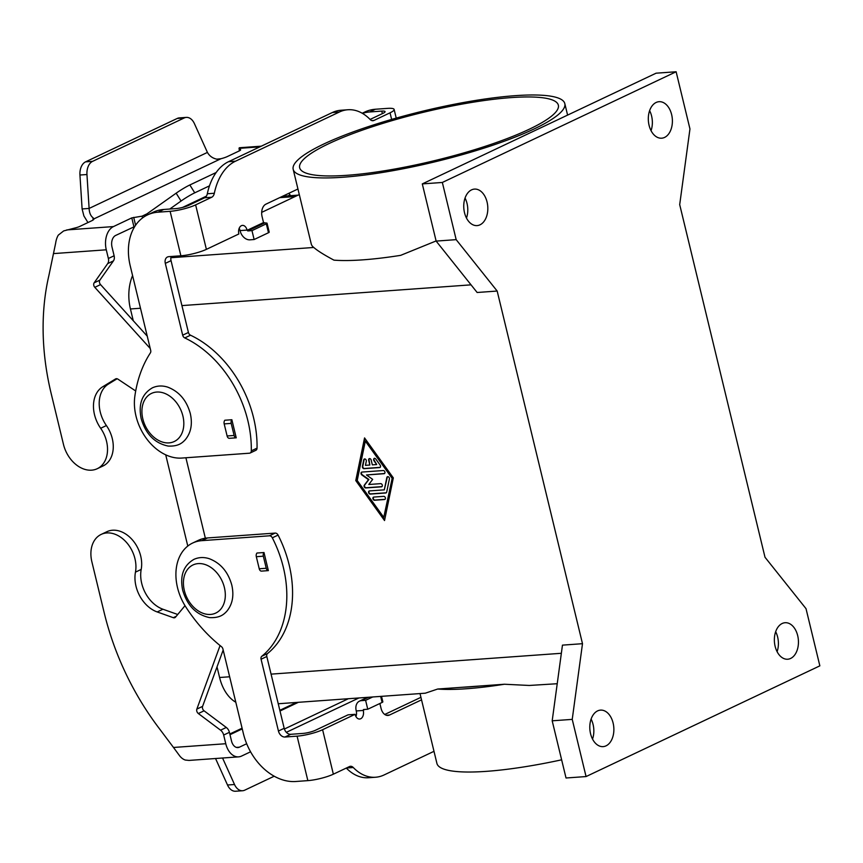 <?xml version="1.0" encoding="UTF-8"?>
<svg xmlns="http://www.w3.org/2000/svg" width="863" height="863" viewBox="0 0 863 863"><rect width="100%" height="100%" fill="white"/><g stroke="black" fill="none" stroke-linecap="round" stroke-linejoin="round"><path stroke-width="1.29" d="M433.992 751.317L384.024 774.985A53.236 34.919 -94.1 0 1 375.534 777.239A53.236 34.919 -94.1 0 1 353.269 767.509A6.656 4.369 85.9 0 0 350.486 766.29A6.656 4.369 85.9 0 0 349.429 766.581L333.355 774.187A18.63 3.474 -13.6 0 1 307.854 780.627L295.75 781.5A53.236 38.932 64.7 0 1 243.377 733.539L222.934 649.041A3.323 2.438 -115.3 0 0 221.457 646.667A133.075 97.325 64.7 0 1 185.772 606.894A46.58 34.067 64.7 0 1 192.632 543.043A46.58 34.067 64.7 0 1 201.813 540.659L269.429 535.804A3.323 2.438 64.7 0 1 272.33 537.811A99.806 72.988 64.7 0 1 261.791 656.268A3.323 2.438 -115.3 0 0 261.068 659.224L278.436 731.026A6.656 4.865 -115.3 0 0 284.984 737.024L297.088 736.15A18.63 3.474 166.4 0 0 322.6 729.71L355.071 714.327L348.059 714.834L315.588 730.206A9.32 1.737 -13.6 0 1 302.837 733.431L290.734 734.305A6.656 4.865 -115.3 0 1 284.186 728.307L266.807 656.506A3.323 2.438 -115.3 0 1 267.53 653.55A99.806 72.988 64.7 0 0 278.08 535.092A3.323 2.438 64.7 0 0 275.168 533.086L207.552 537.94A46.58 34.067 64.7 0 0 198.382 540.324L192.632 543.043M782.18 623.496A18.296 12.006 -94.1 0 1 785.093 622.719A18.296 12.006 -94.1 0 1 798.124 637.843A18.296 12.006 -94.1 0 1 790.627 658.447A18.296 12.006 -94.1 0 1 787.714 659.224A18.296 12.006 -94.1 0 1 774.683 644.089A18.296 12.006 -94.1 0 1 782.18 623.496M777.099 651.684A18.296 12.006 85.9 0 0 775.664 631.694M597.606 710.896A18.296 12.006 -94.1 0 1 600.519 710.12A18.296 12.006 -94.1 0 1 613.55 725.244A18.296 12.006 -94.1 0 1 606.063 745.837A18.296 12.006 -94.1 0 1 603.14 746.624A18.296 12.006 -94.1 0 1 590.119 731.49A18.296 12.006 -94.1 0 1 597.606 710.896M592.536 739.084A18.296 12.006 85.9 0 0 591.101 719.095M471.554 189.871A18.296 12.006 -94.1 0 1 474.477 189.094A18.296 12.006 -94.1 0 1 487.498 204.218A18.296 12.006 -94.1 0 1 480.011 224.822A18.296 12.006 -94.1 0 1 477.099 225.599A18.296 12.006 -94.1 0 1 464.067 210.475A18.296 12.006 -94.1 0 1 471.554 189.871M466.484 218.059A18.296 12.006 85.9 0 0 465.049 198.069M656.128 102.47A18.296 12.006 -94.1 0 1 659.041 101.694A18.296 12.006 -94.1 0 1 672.072 116.818A18.296 12.006 -94.1 0 1 664.586 137.422A18.296 12.006 -94.1 0 1 661.662 138.199A18.296 12.006 -94.1 0 1 648.631 123.075A18.296 12.006 -94.1 0 1 656.128 102.47M651.058 130.658A18.296 12.006 85.9 0 0 649.623 110.669M375.534 777.239L368.523 777.746A53.236 34.919 -94.1 0 1 346.3 768.059M515.135 95.674A139.73 26.052 166.4 0 1 564.812 103.603A139.73 26.052 166.4 0 1 489.947 146.192A139.73 26.052 166.4 0 1 342.87 177.249A139.73 26.052 166.4 0 1 293.183 169.321A139.73 26.052 166.4 0 1 368.048 126.732A139.73 26.052 166.4 0 1 515.135 95.674M293.183 169.321L311.252 243.981A139.73 26.052 166.4 0 0 313.787 247.465C317.379 250.658 324.1 254.887 333.938 260.141A139.73 26.052 -13.6 0 0 362.848 259.849A139.73 26.052 -13.6 0 0 400.659 255.351L436.106 240.95M561.63 759.818A139.73 26.052 166.4 0 1 486.592 771.339A139.73 26.052 166.4 0 1 436.915 763.41L420.022 693.582M278.242 703.755L425.297 693.194L437.692 689.03A139.73 26.052 -13.6 0 0 466.613 688.739A139.73 26.052 -13.6 0 0 504.424 684.24L529.256 685.459L557.218 683.723M328.825 143.657A133.075 24.811 166.4 0 1 469.796 102.751A133.075 24.811 166.4 0 1 558.35 105.167A133.075 24.811 166.4 0 1 529.181 129.267A133.075 24.811 166.4 0 1 388.21 170.162A133.075 24.811 166.4 0 1 299.655 167.756A133.075 24.811 166.4 0 1 328.825 143.657M364.531 458.954A1.661 1.219 -115.3 0 0 364.154 459.623L362.805 466.182A1.661 1.219 -115.3 0 0 364.466 468.48L380.054 467.368A1.661 1.219 -115.3 0 0 380.173 467.347M379.644 467.563L364.057 468.674A1.661 1.219 64.7 0 1 362.395 466.376L363.744 459.817A1.661 1.219 64.7 0 1 366.3 461.241L365.459 465.34L369.828 465.028L368.674 460.27A1.661 1.219 64.7 0 1 371.187 460.087L372.341 464.855L376.71 464.542L373.949 460.691A1.661 1.219 64.7 0 1 375.729 458.954L380.151 465.103A1.661 1.219 64.7 0 1 379.644 467.563L380.054 467.368M374.348 458.253A1.661 1.219 -115.3 0 0 374.359 460.497L376.71 464.542M369.44 458.598A1.661 1.219 -115.3 0 0 369.094 460.076L369.828 465.028M383.733 496.354A1.661 1.219 64.7 0 1 384.499 499.537L374.574 500.249A1.661 1.219 64.7 0 1 373.808 497.066L383.733 496.354M373.701 497.077A1.661 1.219 -115.3 0 0 374.995 500.055L384.909 499.343A1.661 1.219 -115.3 0 0 385.017 499.321M383.765 517.358L392.287 477.8L365.319 441.112L357.217 480.486L383.765 517.358L392.287 477.8M391.878 477.994L365.319 441.112M393.323 477.886L384.531 520.54L355.772 480.583L364.553 437.929L393.323 477.886M364.833 438.339L356.182 480.389L384.661 519.947M386.689 492.104A1.661 1.219 64.7 0 1 385.793 492.978L370.205 494.089A1.661 1.219 64.7 0 1 369.44 490.918L384.305 489.85L386.84 477.552A1.661 1.219 64.7 0 1 389.396 478.976L386.689 492.104M369.332 490.928A1.661 1.219 -115.3 0 0 370.615 493.895L386.203 492.784A1.661 1.219 -115.3 0 0 386.322 492.762M387.616 476.689A1.661 1.219 -115.3 0 0 387.25 477.358L384.305 489.85M368.781 484.499L380.659 483.647A1.661 1.219 64.7 0 1 381.424 486.829L365.783 487.951A1.661 1.219 64.7 0 1 364.337 485.135L368.479 479.677L361.877 474.974A1.661 1.219 64.7 0 1 361.942 472.061L383.301 470.529A1.661 1.219 64.7 0 1 384.078 473.701L366.473 474.974L372.665 479.375L368.781 484.499M366.473 474.974L384.488 473.507A1.661 1.219 -115.3 0 0 384.596 473.496M361.824 472.072A1.661 1.219 -115.3 0 0 362.287 474.779L368.889 479.483L364.747 484.941A1.661 1.219 -115.3 0 0 366.192 487.757L381.834 486.635A1.661 1.219 -115.3 0 0 381.942 486.613M582.493 643.69L562.46 645.136L552.191 720.81L566.031 777.995L586.063 776.56L819.85 665.848L806.02 608.663L765.006 557.261L679.699 204.617L689.958 128.943L676.128 71.758L656.085 73.193L422.298 183.905L436.139 241.09L477.142 292.492L497.174 291.047L582.493 643.69L572.234 719.375L552.191 720.81M185.901 457.768L205.351 538.188M461.867 687.293L480.249 685.977A133.075 24.811 166.4 0 1 461.867 687.293L437.692 689.03M480.249 685.977L504.424 684.24M299.299 194.596A39.925 26.192 85.9 0 0 298.328 195.016L261.683 212.374M355.071 714.327A6.656 4.369 85.9 0 0 359.644 719.03A6.656 4.369 85.9 0 0 363.269 710.443L363.431 709.569L367.757 709.235L382.115 702.439A3.323 0.615 -13.6 0 0 382.848 701.835L381.511 696.344M355.944 716.57A6.656 4.369 85.9 0 0 356.257 710.95L356.203 710.713A9.978 7.303 64.7 0 1 359.45 701.155A9.978 7.303 64.7 0 1 361.414 700.637L365.61 700.335L372.719 696.97M256.969 553.032L263.992 552.536L268.361 570.616L261.349 571.123A3.323 2.179 -94.1 0 1 259.234 568.771L256.322 556.7A3.323 2.179 -94.1 0 1 256.969 553.032M367.757 709.235L365.61 700.335M384.736 714.467L420.928 697.326M379.882 703.496L381.068 708.394A9.978 6.548 85.9 0 0 387.929 715.438A9.978 6.548 85.9 0 0 389.526 715.017L421.532 699.85M282.115 196.494A38.598 25.318 -94.1 0 1 284.758 196.095L298.102 195.135M235.804 702.234A38.598 25.318 -94.1 0 1 219.59 677.498L217.023 666.883M187.789 546.052L165.718 454.823M133.269 320.712L130.432 308.965A38.598 25.318 -94.1 0 1 132.578 275.534M676.128 71.758L442.341 182.46L422.298 183.905M442.341 182.46L456.171 239.644L436.139 241.09M456.171 239.644L497.174 291.047M572.234 719.375L586.063 776.56M362.223 113.247L364.909 111.974A53.236 38.932 -115.3 0 1 375.394 109.245L387.498 108.382A18.63 3.474 166.4 0 1 394.121 109.439A18.63 3.474 166.4 0 1 390.044 112.816L373.981 120.421L371.824 120.572M370.087 119.439L383.032 113.312A9.32 1.737 -13.6 0 0 385.071 111.629A9.32 1.737 -13.6 0 0 381.759 111.1L369.655 111.963A53.236 38.932 -115.3 0 0 362.449 113.377M170.119 211.316L158.015 212.19A53.236 38.932 -115.3 0 0 147.53 214.909A53.236 38.932 -115.3 0 0 130.237 265.89L150.691 350.4A3.323 2.438 64.7 0 1 150.378 352.902A133.075 97.325 -115.3 0 0 134.833 396.354A46.58 34.067 -115.3 0 0 181.823 458.059L249.45 453.204A3.323 2.438 -115.3 0 0 250.097 453.032A3.323 2.438 -115.3 0 0 251.295 450.853A99.806 72.988 -115.3 0 0 184.779 337.929A3.323 2.438 64.7 0 1 182.676 335.178L165.308 263.377A6.656 4.865 64.7 0 1 167.465 257.001A6.656 4.865 64.7 0 1 168.781 256.667L180.885 255.793L170.119 211.316A18.63 3.474 166.4 0 0 195.631 204.876L211.694 197.26A6.656 4.369 -94.1 0 0 214.337 193.258A53.236 34.919 85.9 0 1 235.534 161.187L339.375 112.017A53.236 34.919 -94.1 0 1 347.865 109.752A53.236 34.919 -94.1 0 1 370.13 119.482A6.656 4.369 85.9 0 0 372.913 120.701A6.656 4.369 85.9 0 0 373.981 120.421M339.375 112.017L332.363 112.524A53.236 34.919 -94.1 0 1 340.853 110.259L347.865 109.752M180.885 255.793A18.63 3.474 -13.6 0 0 206.386 249.353L238.857 233.97A6.656 4.369 -94.1 0 1 242.481 225.394A6.656 4.369 -94.1 0 1 247.066 230.087L247.778 230.928L251.974 230.626L266.322 223.83A3.323 0.615 -13.6 0 0 267.055 223.226A3.323 0.615 -13.6 0 0 265.869 223.042L263.528 222.557L262.082 216.602A9.978 6.548 -94.1 0 1 265.933 204.153L297.951 188.997M332.363 112.524L228.522 161.694A53.236 34.919 85.9 0 0 207.325 193.765A6.656 4.369 -94.1 0 1 204.682 197.767L188.619 205.372A9.32 1.737 -13.6 0 1 175.858 208.598L163.754 209.472A53.236 38.932 -115.3 0 0 153.269 212.19L147.53 214.909M251.974 230.626L254.121 239.526L249.925 239.828A9.978 7.303 64.7 0 1 240.108 230.831L240.054 230.594A6.656 4.369 -94.1 0 0 239.17 228.35M250.097 453.032L255.847 450.313A3.323 2.438 -115.3 0 0 257.045 448.134A99.806 72.988 -115.3 0 0 190.518 335.211A3.323 2.438 64.7 0 1 188.414 332.46L171.047 260.658A6.656 4.865 64.7 0 1 171.23 256.484M236.235 437.821L229.224 438.318A3.323 2.179 85.9 0 1 227.109 435.966L224.186 423.895A3.323 2.179 85.9 0 1 224.844 420.238L231.856 419.731L236.235 437.821A3.323 2.179 -94.1 0 1 234.121 435.47L231.198 423.399A3.323 2.179 -94.1 0 1 231.856 419.731M254.121 239.526L268.479 232.73A3.323 0.615 -13.6 0 0 269.213 232.125L267.055 223.226M263.992 552.536A3.323 2.179 85.9 0 0 263.334 556.193L266.246 568.264A3.323 2.179 85.9 0 0 268.361 570.616M250.572 751.802L241.554 756.074A18.63 12.222 -94.1 0 1 238.587 756.862L189.008 760.422L185.286 760.044A18.63 12.222 85.9 0 1 179.741 755.956L173.495 747.466L225.772 743.723L223.668 735.039A6.656 4.865 -115.3 0 0 220.561 730.184L198.339 713.528A3.323 2.438 64.7 0 1 196.85 709.095L220.065 645.556M238.587 756.862A18.63 12.222 -94.1 0 1 225.772 743.723M223.172 650.033L202.589 706.376A3.323 2.438 -115.3 0 0 204.078 710.81L226.3 727.466A6.656 4.865 64.7 0 1 229.407 732.32L231.511 741.004A9.32 6.117 85.9 0 0 237.918 747.574A9.32 6.117 85.9 0 0 239.407 747.175L246.678 743.733M185.006 605.675L175.513 617.153A3.323 2.438 64.7 0 1 174.876 617.649A3.323 2.438 64.7 0 1 173.301 617.681L157.206 611.953A29.946 21.899 64.7 0 1 135.459 572.137A28.608 20.928 -115.3 0 0 126.171 542.061A28.608 20.928 -115.3 0 0 101.165 534.413L106.915 531.694A28.608 20.928 64.7 0 1 131.91 539.343A28.608 20.928 64.7 0 1 141.198 569.418A29.946 21.899 -115.3 0 0 162.956 609.235L177.713 614.488M101.165 534.413A28.608 20.928 -115.3 0 0 91.877 561.813L104.175 612.644A232.881 170.313 -115.3 0 0 158.112 726.98L173.495 747.466M222.557 758.016L234.52 784.51A13.312 8.727 85.9 0 0 242.611 790.735L235.599 791.242A13.312 8.727 -94.1 0 1 227.508 785.006L215.545 758.523M242.611 790.735A13.312 8.727 85.9 0 0 244.725 790.174L274.218 776.215M142.524 217.94L142.093 216.16L131.78 217.897L113.463 226.581A18.63 12.222 -94.1 0 0 106.278 249.806L108.382 258.49A6.656 4.865 64.7 0 1 107.681 263.614L94.143 282.837A3.323 2.438 -115.3 0 0 94.811 287.325L150.227 348.479M135.696 390.982L117.929 379.148A3.323 2.438 -115.3 0 0 115.707 378.857A3.323 2.438 -115.3 0 0 115.545 378.943L102.729 386.753A29.946 21.899 -115.3 0 0 100.658 428.275A28.608 20.928 64.7 0 1 97.249 468.706A28.608 20.928 64.7 0 1 63.474 444.402L51.176 393.56A232.881 170.313 64.7 0 1 48.889 275.524L55.664 243.086A18.63 12.222 85.9 0 1 58.296 235.124L63.679 230.917L74.93 228.005A6.656 1.241 -13.6 0 0 79.86 226.386L91.705 220.777A9.978 1.855 -13.6 0 0 93.894 218.975A9.978 1.855 -13.6 0 0 93.873 218.911L93.905 218.663M97.249 468.706L102.999 465.988A28.608 20.928 -115.3 0 0 106.397 425.556A29.946 21.899 64.7 0 1 108.468 384.035L117.12 378.76M147.228 336.128L100.55 284.607A3.323 2.438 64.7 0 1 99.881 280.119L113.431 260.896A6.656 4.865 -115.3 0 0 114.121 255.772L112.017 247.088A9.32 6.117 85.9 0 1 115.61 235.47L134.768 226.494M261.273 146.181L239.31 147.756L239.019 148.36L240.54 149.59A6.656 1.241 166.4 0 1 240.637 149.741A6.656 1.241 166.4 0 1 239.18 150.949L227.336 156.559A9.978 1.855 166.4 0 1 220.993 158.716L93.873 218.911L93.064 217.756C90.658 215.987 89.342 212.881 89.116 208.436L86.958 174.52A13.312 8.727 -94.1 0 1 92.6 161.349L85.588 161.845A13.312 8.727 85.9 0 0 79.946 175.016L82.104 208.943L89.116 208.436L207.422 152.417C209.461 155.998 212.589 158.253 216.807 159.17L220.993 158.716M146.937 213.862L142.093 216.16L145.825 214.65L146.354 215.502M87.95 222.557L83.884 215.923L82.104 208.943M259.839 146.861L239.019 148.36L239.59 150.734M289.094 193.193A3.323 2.438 -115.3 0 0 290.044 194.876L290.755 195.664M145.825 214.65L176.149 193.183A13.312 1.446 148 0 1 189.838 184.973L216.171 172.503M169.763 209.04L181.057 201.036A13.312 1.446 -32 0 1 194.747 192.827L209.482 185.847M207.422 152.417L194.412 123.636A13.312 8.727 85.9 0 0 186.332 117.4A13.312 8.727 85.9 0 0 184.207 117.961L92.6 161.349M184.207 117.961L177.195 118.468L85.588 161.845M177.195 118.468A13.312 8.727 -94.1 0 1 179.321 117.897L186.332 117.4M182.902 416.031A26.613 19.461 64.7 0 1 169.008 442.881A26.613 19.461 64.7 0 1 142.827 418.9A26.613 19.461 64.7 0 1 156.721 392.05A26.613 19.461 64.7 0 1 182.902 416.031M224.402 587.584A26.613 19.461 -115.3 0 0 198.22 563.604A26.613 19.461 -115.3 0 0 184.337 590.465A26.613 19.461 -115.3 0 0 210.518 614.434A26.613 19.461 -115.3 0 0 224.402 587.584M269.429 535.804L275.168 533.086M272.33 537.811L278.08 535.092M261.068 659.224L266.807 656.506M278.436 731.026L284.186 728.307M353.269 767.509L346.408 768.005M284.984 737.024L290.734 734.305M201.813 540.659L207.552 537.94M471.047 284.844L181.92 305.599M561.349 653.291L271.079 674.132M322.6 729.71L333.355 774.187M307.854 780.627L297.088 736.15M313.787 247.465L170.896 257.724M299.385 194.941L298.328 195.016M382.115 702.439L380.659 696.409M368.523 697.272L361.414 700.637M261.791 656.268L267.53 653.55M363.269 710.443L356.257 710.95M389.526 715.017L386.29 715.244M364.822 709.451L363.215 710.206M279.666 197.659L295.114 196.548M219.59 677.498L229.644 676.775M130.432 308.965L140.486 308.242M391.64 119.428L390.044 112.816M382.374 113.625L381.759 111.1M375.394 109.245L369.655 111.963M195.631 204.876L206.386 249.353M247.12 230.324L263.528 222.557M235.534 161.187L228.522 161.694M264.186 223.161L247.778 230.928M251.295 450.853L257.045 448.134M184.779 337.929L190.518 335.211M182.676 335.178L188.414 332.46M165.308 263.377L171.047 260.658M158.015 212.19L163.754 209.472M211.694 197.26L204.682 197.767M214.337 193.258L207.325 193.765M247.066 230.087L240.054 230.594M266.322 223.83L268.479 232.73M259.234 568.771L266.246 568.264M256.322 556.7L263.334 556.193M135.459 572.137L141.198 569.418M157.206 611.953L162.956 609.235M173.301 617.681L176.203 616.311M196.85 709.095L202.589 706.376M198.339 713.528L204.078 710.81M220.561 730.184L226.3 727.466M223.668 735.039L229.407 732.32M358.911 697.962L286.354 732.32M284.391 729.019L348.361 698.717M298.382 702.309L280 711.015M242.255 728.89L229.99 734.704M236.397 747.39L239.407 747.175M234.52 784.51L227.508 785.006M224.186 423.895L231.198 423.399M227.109 435.966L234.121 435.47M106.278 249.806L54.013 253.56M100.658 428.275L106.397 425.556M102.729 386.753L108.468 384.035M66.753 229.925L113.463 226.581M133.7 217.368L135.599 225.232M93.064 217.756L92.977 220.087M239.418 150.831L239.094 148.652L239.396 150.842M290.044 194.876L287.972 195.858M189.838 184.973L194.747 192.827M176.149 193.183L181.057 201.036M182.568 207.433L206.408 196.138M86.958 174.52L79.946 175.016M131.78 217.897L133.927 226.796M108.382 258.49L114.121 255.772M107.681 263.614L113.431 260.896M94.143 282.837L99.881 280.119M94.811 287.325L100.55 284.607M190.302 413.571C192.686 424.175 190.96 432.946 185.124 439.903C182.427 442.654 178.673 446.559 168.145 446.063C154.714 443.248 145.718 434.111 141.176 418.641C138.231 404.132 142.007 393.852 152.492 387.778C157.271 385.642 162.352 385.427 167.724 387.131C179.073 391.489 186.591 400.303 190.302 413.571M231.802 585.125C228.102 571.856 220.572 563.043 209.234 558.685C203.851 556.98 198.781 557.196 193.992 559.332C183.506 565.405 179.741 575.697 182.676 590.195C187.228 605.664 196.214 614.801 209.655 617.617C220.173 618.124 223.938 614.208 226.635 611.457C232.46 604.51 234.186 595.729 231.802 585.125M564.812 103.603L567.595 115.103M359.45 701.155L367.476 697.347M394.121 109.439L396.225 118.112M296.43 702.45L279.828 710.314M242.082 728.189L229.817 733.992M206.149 196.527L183.851 207.088"/></g></svg>
